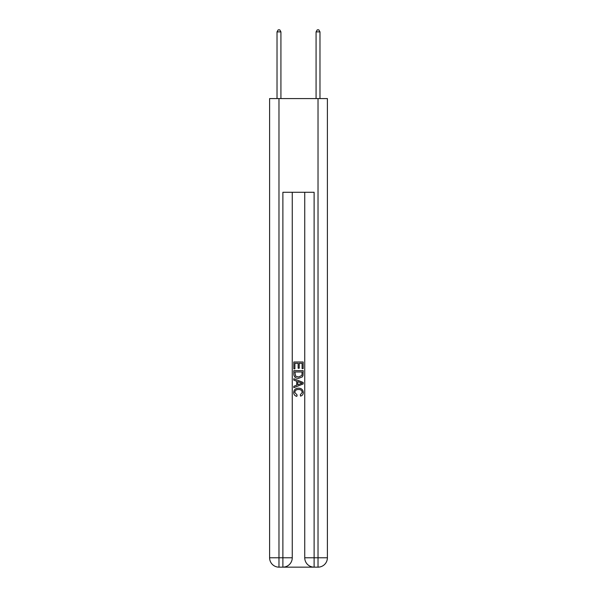 <?xml version="1.0" encoding="UTF-8"?>
<svg xmlns="http://www.w3.org/2000/svg" width="597" height="597" viewBox="0 0 597 597"><rect width="100%" height="100%" fill="white"/><g stroke="black" fill="none" stroke-linecap="round" stroke-linejoin="round"><path stroke-width="0.9" d="M280.926 98.572L280.926 31.88L277.023 31.88L277.023 98.572M277.023 31.88L278.195 29.85L279.754 29.85L280.926 31.88M319.977 98.572L319.977 31.88L316.074 31.88L316.074 98.572M316.074 31.88L317.246 29.85L318.805 29.85L319.977 31.88M283.582 567.15L313.418 567.15M269.605 557.777A9.373 9.373 0 0 0 278.978 567.15A9.373 9.373 0 0 1 269.605 557.777L269.605 98.572L278.978 98.572L278.978 557.777L269.605 557.777A9.373 9.373 0 0 0 278.978 567.15L282.881 567.15A9.373 9.373 0 0 0 292.254 557.777L282.881 557.777L282.881 192.286L314.119 192.286L314.119 557.777L318.022 557.777L318.022 98.572L327.395 98.572L327.395 557.777L318.022 557.777L318.022 567.15L314.119 567.15A9.373 9.373 0 0 1 304.746 557.777L304.746 192.286M278.978 98.572L318.022 98.572M292.254 192.286L292.254 557.777A9.373 9.373 0 0 1 282.881 567.15L282.881 557.777L278.978 557.777L278.978 567.15M318.022 567.15A9.373 9.373 0 0 0 327.395 557.777A9.373 9.373 0 0 1 318.022 567.15M293.814 368.849L293.814 361.998L303.186 361.998L303.186 368.603L302.104 368.603L302.104 363.319L299.224 363.319L299.224 368.245L298.142 368.245L298.142 363.319L294.896 363.319L294.896 368.849L293.814 368.849M293.814 374.006L293.814 370.647L303.186 370.647L303.052 375.506L302.38 376.871L298.552 378.341C295.552 378.349 293.978 376.908 293.814 374.006M294.896 371.968L295.56 376.117L298.575 377.013L301.91 375.416L302.104 371.968L294.896 371.968M293.814 380.14L293.814 378.737L303.186 382.461L303.186 383.946L293.814 387.669L293.814 386.266L296.694 385.199L296.694 381.207L293.814 380.14M300.373 382.565L297.776 381.602L297.776 384.804L302.104 383.207L300.373 382.565M294.776 392.408L297.119 395.035L296.813 396.363C294.828 395.841 293.791 394.565 293.694 392.535C293.948 389.654 295.575 388.207 298.567 388.192C301.448 388.251 303.03 389.692 303.306 392.505C303.261 394.363 302.351 395.565 300.582 396.117L300.298 394.796L302.224 392.445C301.948 390.416 300.731 389.438 298.575 389.513C296.381 389.393 295.112 390.363 294.776 392.408M304.746 557.777A9.373 9.373 0 0 0 314.119 567.15L314.119 557.777L304.746 557.777"/></g></svg>
